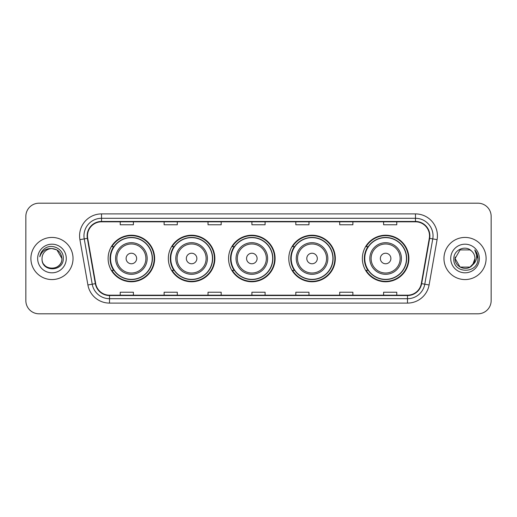 <?xml version="1.0" encoding="UTF-8"?>
<svg xmlns="http://www.w3.org/2000/svg" width="517" height="517" viewBox="0 0 517 517"><rect width="100%" height="100%" fill="white"/><g stroke="black" fill="none" stroke-linecap="round" stroke-linejoin="round"><path stroke-width="0.78" d="M362.359 258.5A23.265 23.265 0 0 0 385.624 281.765A23.265 23.265 0 0 0 408.889 258.5A23.265 23.265 0 0 0 385.624 235.235A23.265 23.265 0 0 0 362.359 258.5M288.79 258.5A23.265 23.265 0 0 0 312.055 281.765A23.265 23.265 0 0 0 335.32 258.5A23.265 23.265 0 0 0 312.055 235.235A23.265 23.265 0 0 0 288.79 258.5M228.566 258.5A23.265 23.265 0 0 0 251.831 281.765A23.265 23.265 0 0 0 275.096 258.5A23.265 23.265 0 0 0 251.831 235.235A23.265 23.265 0 0 0 228.566 258.5M168.335 258.5A23.265 23.265 0 0 0 191.6 281.765A23.265 23.265 0 0 0 214.865 258.5A23.265 23.265 0 0 0 191.6 235.235A23.265 23.265 0 0 0 168.335 258.5M108.111 258.5A23.265 23.265 0 0 0 131.376 281.765A23.265 23.265 0 0 0 154.641 258.5A23.265 23.265 0 0 0 131.376 235.235A23.265 23.265 0 0 0 108.111 258.5M113.688 270.352A21.287 21.287 0 0 1 113.688 246.648M173.919 270.352A21.287 21.287 0 0 1 173.919 246.648M234.143 270.352A21.287 21.287 0 0 1 234.143 246.648M294.367 270.352A21.287 21.287 0 0 1 294.367 246.648M367.936 270.352A21.287 21.287 0 0 1 367.936 246.648M25.85 216.358L25.85 300.642A13.171 13.171 0 0 0 39.021 313.806L477.979 313.806A13.171 13.171 0 0 0 491.15 300.642L491.15 216.358A13.171 13.171 0 0 0 477.979 203.194L39.021 203.194A13.171 13.171 0 0 0 25.85 216.358L25.85 300.642M30.897 258.5A21.068 21.068 0 0 0 51.971 279.568A21.068 21.068 0 0 0 73.039 258.5A21.068 21.068 0 0 0 51.971 237.432A21.068 21.068 0 0 0 30.897 258.5A21.068 21.068 0 0 0 51.971 279.568A21.068 21.068 0 0 0 73.039 258.5A21.068 21.068 0 0 0 51.971 237.432A21.068 21.068 0 0 0 30.897 258.5M443.961 258.5A21.068 21.068 0 0 0 465.029 279.568A21.068 21.068 0 0 0 486.103 258.5A21.068 21.068 0 0 0 465.029 237.432A21.068 21.068 0 0 0 443.961 258.5A21.068 21.068 0 0 0 465.029 279.568A21.068 21.068 0 0 0 486.103 258.5A21.068 21.068 0 0 0 465.029 237.432A21.068 21.068 0 0 0 443.961 258.5M87.483 235.849A14.049 14.049 0 0 1 101.526 221.806L415.474 221.806A14.049 14.049 0 0 1 429.304 238.292L421.316 283.587A14.049 14.049 0 0 1 407.486 295.194L109.514 295.194A14.049 14.049 0 0 1 95.684 283.587L87.696 238.292A14.049 14.049 0 0 1 87.483 235.849M87.127 235.849A14.398 14.398 0 0 0 87.347 238.35L95.335 283.652A14.398 14.398 0 0 0 109.514 295.55L407.486 295.55A14.398 14.398 0 0 0 421.665 283.652L429.653 238.35A14.398 14.398 0 0 0 415.474 221.45L101.526 221.45A14.398 14.398 0 0 0 87.127 235.849M79.915 239.662A21.947 21.947 0 0 1 101.526 213.902L415.474 213.902A21.947 21.947 0 0 1 437.085 239.662L429.097 284.964A21.947 21.947 0 0 1 407.486 303.098L109.514 303.098A21.947 21.947 0 0 1 87.903 284.964L79.915 239.662L84.232 238.899A17.559 17.559 0 0 1 101.526 218.29L415.474 218.29A17.559 17.559 0 0 1 432.768 238.899L424.774 284.201A17.559 17.559 0 0 1 407.486 298.71L109.514 298.71A17.559 17.559 0 0 1 92.226 284.201L84.232 238.899A17.559 17.559 0 0 1 83.967 235.849M477.979 203.194L39.021 203.194M39.021 313.806L477.979 313.806M491.15 300.642L491.15 216.358M421.665 283.652L424.774 284.201L432.768 238.899L437.085 239.662M251.915 221.806L251.915 224.779L265.085 224.779L265.085 221.806M208.021 221.806L208.021 224.779L221.186 224.779L221.186 221.806M164.122 221.806L164.122 224.779L177.292 224.779L177.292 221.806M120.228 221.806L120.228 224.779L133.399 224.779L133.399 221.806M295.814 221.806L295.814 224.779L308.979 224.779L308.979 221.806M339.708 221.806L339.708 224.779L352.878 224.779L352.878 221.806M383.601 221.806L383.601 224.779L396.772 224.779L396.772 221.806M265.085 295.194L265.085 292.221L251.915 292.221L251.915 295.194M221.186 295.194L221.186 292.221L208.021 292.221L208.021 295.194M177.292 295.194L177.292 292.221L164.122 292.221L164.122 295.194M133.399 295.194L133.399 292.221L120.228 292.221L120.228 295.194M308.979 295.194L308.979 292.221L295.814 292.221L295.814 295.194M352.878 295.194L352.878 292.221L339.708 292.221L339.708 295.194M396.772 295.194L396.772 292.221L383.601 292.221L383.601 295.194M42.045 258.5A9.926 9.926 0 0 1 51.971 248.574C57.994 249.162 61.303 252.47 61.891 258.5L56.928 249.905L51.971 248.574L56.928 249.905L61.891 258.5L56.928 249.905L51.971 248.574L56.928 249.905L61.891 258.5L56.928 249.905L51.971 248.574L56.928 249.905L61.891 258.5C62.499 271.302 41.438 271.302 42.045 258.5C41.121 272.369 63.727 272.052 63.281 258.5C64.05 249.013 51.726 242.861 44.423 248.787C41.845 250.848 40.3 253.511 39.79 256.762C41.838 250.939 45.897 248.212 51.971 248.574L56.928 249.905L61.891 258.5C62.499 271.302 41.438 271.302 42.045 258.5C41.438 271.302 62.499 271.302 61.891 258.5C62.415 267.554 49.386 272.039 44.216 264.691M37.657 258.5A14.314 14.314 0 0 0 51.971 272.814A14.314 14.314 0 0 0 66.279 258.5A14.314 14.314 0 0 0 51.971 244.186A14.314 14.314 0 0 0 37.657 258.5M136.643 258.5A5.267 5.267 0 0 0 131.376 253.233A5.267 5.267 0 0 0 126.109 258.5A5.267 5.267 0 0 0 131.376 263.767A5.267 5.267 0 0 0 136.643 258.5M147.177 258.5A15.801 15.801 0 0 0 131.376 242.699A15.801 15.801 0 0 0 115.575 258.5A15.801 15.801 0 0 0 131.376 274.301A15.801 15.801 0 0 0 147.177 258.5A15.801 15.801 0 0 1 131.376 274.301A15.801 15.801 0 0 1 115.575 258.5M152.224 258.5A20.848 20.848 0 0 0 131.376 237.652A20.848 20.848 0 0 0 110.528 258.5A20.848 20.848 0 0 0 131.376 279.348A20.848 20.848 0 0 0 152.224 258.5M154.202 258.5A22.826 22.826 0 0 1 111.866 270.352L113.986 270.352A21.048 21.048 0 0 0 152.425 258.552A21.048 21.048 0 0 0 113.986 246.648L111.866 246.648A22.826 22.826 0 0 1 154.202 258.5M196.867 258.5A5.267 5.267 0 0 0 191.6 253.233A5.267 5.267 0 0 0 186.333 258.5A5.267 5.267 0 0 0 191.6 263.767A5.267 5.267 0 0 0 196.867 258.5M207.407 258.5A15.801 15.801 0 0 0 191.6 242.699A15.801 15.801 0 0 0 175.799 258.5A15.801 15.801 0 0 0 191.6 274.301A15.801 15.801 0 0 0 207.407 258.5A15.801 15.801 0 0 1 191.6 274.301A15.801 15.801 0 0 1 175.799 258.5M212.455 258.5A20.848 20.848 0 0 0 191.6 237.652A20.848 20.848 0 0 0 170.752 258.5A20.848 20.848 0 0 0 191.6 279.348A20.848 20.848 0 0 0 212.455 258.5M214.426 258.5A22.826 22.826 0 0 1 172.096 270.352L174.21 270.352A21.048 21.048 0 0 0 212.649 258.552A21.048 21.048 0 0 0 174.21 246.648L172.096 246.648A22.826 22.826 0 0 1 214.426 258.5M257.098 258.5A5.267 5.267 0 0 0 251.831 253.233A5.267 5.267 0 0 0 246.557 258.5A5.267 5.267 0 0 0 251.831 263.767A5.267 5.267 0 0 0 257.098 258.5M267.632 258.5A15.801 15.801 0 0 0 251.831 242.699A15.801 15.801 0 0 0 236.023 258.5A15.801 15.801 0 0 0 251.831 274.301A15.801 15.801 0 0 0 267.632 258.5A15.801 15.801 0 0 1 251.831 274.301A15.801 15.801 0 0 1 236.023 258.5M272.679 258.5A20.848 20.848 0 0 0 251.831 237.652A20.848 20.848 0 0 0 230.976 258.5A20.848 20.848 0 0 0 251.831 279.348A20.848 20.848 0 0 0 272.679 258.5M274.656 258.5A22.826 22.826 0 0 1 232.32 270.352L234.434 270.352A21.048 21.048 0 0 0 272.873 258.552A21.048 21.048 0 0 0 234.434 246.648L232.32 246.648A22.826 22.826 0 0 1 274.656 258.5M317.322 258.5A5.267 5.267 0 0 0 312.055 253.233A5.267 5.267 0 0 0 306.788 258.5A5.267 5.267 0 0 0 312.055 263.767A5.267 5.267 0 0 0 317.322 258.5M327.856 258.5A15.801 15.801 0 0 0 312.055 242.699A15.801 15.801 0 0 0 296.254 258.5A15.801 15.801 0 0 0 312.055 274.301A15.801 15.801 0 0 0 327.856 258.5A15.801 15.801 0 0 1 312.055 274.301A15.801 15.801 0 0 1 296.254 258.5M332.903 258.5A20.848 20.848 0 0 0 312.055 237.652A20.848 20.848 0 0 0 291.2 258.5A20.848 20.848 0 0 0 312.055 279.348A20.848 20.848 0 0 0 332.903 258.5M334.88 258.5A22.826 22.826 0 0 1 292.544 270.352L294.658 270.352A21.048 21.048 0 0 0 333.103 258.552A21.048 21.048 0 0 0 294.658 246.648L292.544 246.648A22.826 22.826 0 0 1 334.88 258.5M390.891 258.5A5.267 5.267 0 0 0 385.624 253.233A5.267 5.267 0 0 0 380.357 258.5A5.267 5.267 0 0 0 385.624 263.767A5.267 5.267 0 0 0 390.891 258.5M401.425 258.5A15.801 15.801 0 0 0 385.624 242.699A15.801 15.801 0 0 0 369.823 258.5A15.801 15.801 0 0 0 385.624 274.301A15.801 15.801 0 0 0 401.425 258.5A15.801 15.801 0 0 1 385.624 274.301A15.801 15.801 0 0 1 369.823 258.5M406.472 258.5A20.848 20.848 0 0 0 385.624 237.652A20.848 20.848 0 0 0 364.776 258.5A20.848 20.848 0 0 0 385.624 279.348A20.848 20.848 0 0 0 406.472 258.5M408.449 258.5A22.826 22.826 0 0 1 366.114 270.352L368.233 270.352A21.048 21.048 0 0 0 406.672 258.552A21.048 21.048 0 0 0 368.233 246.648L366.114 246.648A22.826 22.826 0 0 1 408.449 258.5M469.992 267.095A9.926 9.926 0 0 0 474.955 258.5C474.897 255.508 473.759 253.007 471.53 251.003C465.429 244.619 453.719 249.885 453.829 258.5C452.711 273.816 477.546 274.217 477.954 259.243L477.973 258.5C477.934 255.243 476.855 252.386 474.722 249.924C476.344 252.58 476.913 255.443 476.435 258.5C475.983 261.072 474.742 263.166 472.706 264.788L474.955 258.5M460.072 267.095L469.992 267.095L472.583 264.937L469.992 267.095L460.072 267.095L455.109 258.5L460.072 267.095L469.992 267.095L473.843 263.056L472.706 264.788L473.843 263.056L470.011 267.082M472.583 264.937L469.992 267.095L460.072 267.095L455.109 258.5L460.072 267.095L469.992 267.095L472.583 264.937L470.173 266.985M472.706 264.788L472.435 265.111C467.045 271.936 454.598 267.295 455.109 258.5L460.072 267.095L469.992 267.095L473.843 263.056L469.992 267.095L460.072 267.095L455.109 258.5L460.072 249.905L469.992 249.905L471.53 251.003L469.992 249.905L460.072 249.905L455.109 258.5L460.072 249.905L469.992 249.905L471.53 251.003M450.721 258.5A14.314 14.314 0 0 0 465.029 272.814A14.314 14.314 0 0 0 479.343 258.5A14.314 14.314 0 0 0 465.029 244.186A14.314 14.314 0 0 0 450.721 258.5M455.109 258.5L455.219 257.033M474.819 250.034L477.966 258.875M415.474 213.902L415.474 221.45M84.232 238.899L87.347 238.35M109.514 303.098L109.514 295.55M407.486 295.55L407.486 303.098M87.903 284.964L95.335 283.652M429.653 238.35L432.768 238.899M101.526 213.902L101.526 221.45M424.774 284.201L429.097 284.964M145.891 258.5A14.515 14.515 0 0 0 131.376 243.985A14.515 14.515 0 0 0 116.861 258.5A14.515 14.515 0 0 0 131.376 273.015A14.515 14.515 0 0 0 145.891 258.5M206.121 258.5A14.515 14.515 0 0 0 191.6 243.985A14.515 14.515 0 0 0 177.085 258.5A14.515 14.515 0 0 0 191.6 273.015A14.515 14.515 0 0 0 206.121 258.5M266.345 258.5A14.515 14.515 0 0 0 251.831 243.985A14.515 14.515 0 0 0 237.309 258.5A14.515 14.515 0 0 0 251.831 273.015A14.515 14.515 0 0 0 266.345 258.5M326.57 258.5A14.515 14.515 0 0 0 312.055 243.985A14.515 14.515 0 0 0 297.534 258.5A14.515 14.515 0 0 0 312.055 273.015A14.515 14.515 0 0 0 326.57 258.5M400.139 258.5A14.515 14.515 0 0 0 385.624 243.985A14.515 14.515 0 0 0 371.109 258.5A14.515 14.515 0 0 0 385.624 273.015A14.515 14.515 0 0 0 400.139 258.5"/></g></svg>
